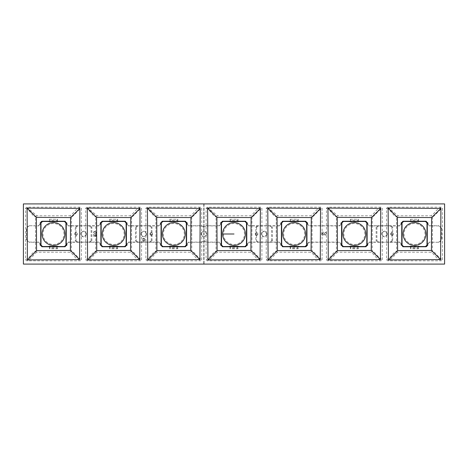 <?xml version="1.0" encoding="UTF-8"?>
<svg xmlns="http://www.w3.org/2000/svg" width="468" height="468" viewBox="0 0 468 468"><rect width="100%" height="100%" fill="white"/><g stroke="black" fill="none" stroke-linecap="round" stroke-linejoin="round"><path stroke-width="0.35" stroke-dasharray="2.34 1.75" d="M342.5 221.528L340.996 223.025L342.307 221.335L349.783 221.528L349.783 221.861L349.783 221.528M307.71 222.838L306.019 221.528L307.71 222.838L307.71 224.225L309.213 225.722L339.306 225.722L340.996 224.412L340.996 223.025M340.996 224.412L339.493 225.915L309.026 225.915L307.71 224.225M307.523 223.025L307.523 224.412M282.379 221.335L289.61 221.528L289.61 221.861L306.019 221.528M282.327 221.528L280.823 223.025L282.134 221.335M280.823 224.412L279.133 225.722L280.823 224.412L280.823 223.025M279.32 225.915L248.853 225.915L247.537 224.225L248.853 225.915M247.35 223.025L245.846 221.528L247.537 222.838L247.35 224.412M187.364 222.838L185.673 221.528L187.364 222.838L187.364 224.225L188.867 225.722L201.62 225.722L204.083 227.232L206.207 225.722L218.96 225.722L220.463 224.225L220.463 222.838L221.961 221.335L229.437 221.528L229.437 221.861L245.846 221.528M222.154 221.528L220.463 222.838M220.463 224.225L220.65 223.025M220.65 224.412L219.147 225.915L206.283 225.915L203.668 227.419L201.544 225.915L188.68 225.915L187.364 224.225M187.177 223.025L187.177 224.412M162.033 221.335L169.27 221.528L169.27 221.861L185.673 221.528M161.981 221.528L160.477 223.025L161.788 221.335M160.477 224.412L158.787 225.722L160.477 224.412L160.477 223.025M158.974 225.915L128.507 225.915L127.191 224.225L128.507 225.915M127.003 223.025L125.5 221.528L127.191 222.838L127.003 224.412M100.117 224.225L98.613 225.722L100.117 224.225L100.117 222.838L101.614 221.335L109.097 221.528L109.097 221.861L125.5 221.528M101.808 221.528L100.117 222.838M100.304 224.412L100.304 223.025M98.801 225.915L68.334 225.915L67.018 224.225L68.334 225.915M66.83 223.025L65.327 221.528L67.018 222.838L66.83 224.412M39.944 245.162L41.634 246.472L39.944 245.162L39.944 243.775L38.44 242.278L29.297 242.278L26.84 240.441L26.401 239.376L26.401 228.624L28.238 226.167L29.297 225.722L38.44 225.722L39.944 224.225L39.944 222.838L41.441 221.335L48.924 221.528L48.924 221.861L65.327 221.528M41.634 221.528L39.944 222.838M39.944 224.225L40.131 223.025M40.131 224.412L38.44 225.722M29.297 225.722L38.628 225.915M29.379 225.915L28.314 226.354L26.401 228.624M26.401 239.376L26.594 228.7M26.594 239.3L28.314 241.646L29.379 242.085L38.628 242.085L39.944 243.775M40.131 244.975L40.131 243.588M67.018 243.775L68.521 242.278L67.018 243.775L67.018 245.162L65.52 246.665L58.044 246.472L58.044 246.139L41.634 246.472M65.327 246.472L67.018 245.162M66.83 243.588L66.83 244.975M68.334 242.085L98.801 242.085L100.117 243.775L98.801 242.085M100.304 244.975L101.808 246.472L100.117 245.162L100.304 243.588M127.191 243.775L128.694 242.278L127.191 243.775L127.191 245.162L125.693 246.665L118.217 246.472L118.217 246.139L101.808 246.472M125.5 246.472L127.191 245.162M127.003 243.588L127.003 244.975M128.507 242.085L158.974 242.085L160.29 243.775L158.974 242.085M160.477 244.975L161.981 246.472L160.29 245.162L160.477 243.588M220.463 245.162L222.154 246.472L220.463 245.162L220.463 243.775L218.96 242.278L206.207 242.278L203.744 240.768L201.62 242.278L188.867 242.278L187.364 243.775L187.364 245.162L185.866 246.665L178.39 246.472L178.39 246.139L161.981 246.472M185.673 246.472L187.364 245.162M187.364 243.775L187.177 244.975M187.177 243.588L188.68 242.085L201.544 242.085L204.159 240.581L206.283 242.085L219.147 242.085L220.463 243.775M220.65 244.975L220.65 243.588M247.537 243.775L249.04 242.278L247.537 243.775L247.537 245.162L246.039 246.665L238.563 246.472L238.563 246.139L222.154 246.472M245.846 246.472L247.537 245.162M247.35 243.588L247.35 244.975M248.853 242.085L279.32 242.085L280.636 243.775L279.32 242.085M280.823 244.975L282.327 246.472L280.636 245.162L280.823 243.588M340.809 245.162L342.5 246.472L340.809 245.162L340.809 243.775L339.306 242.278L309.213 242.278L307.71 243.775L307.71 245.162L306.212 246.665L298.73 246.472L298.73 246.139L282.327 246.472M306.019 246.472L307.71 245.162M307.71 243.775L307.523 244.975M307.523 243.588L309.026 242.085L339.493 242.085L340.809 243.775M340.996 244.975L340.996 243.588M367.883 243.775L369.387 242.278L367.883 243.775L367.883 245.162L366.385 246.665L358.903 246.472L358.903 246.139L342.5 246.472M366.192 246.472L367.883 245.162M367.696 243.588L367.696 244.975M369.199 242.085L399.666 242.085L400.982 243.775L399.666 242.085M401.17 244.975L402.673 246.472L400.982 245.162L401.17 243.588M428.056 222.838L426.366 221.528L428.056 222.838L428.056 224.225L429.56 225.722L438.703 225.722L441.16 227.559L441.599 228.624L441.599 239.376L439.762 241.833L438.703 242.278L429.56 242.278L428.056 243.775L428.056 245.162L426.559 246.665L419.076 246.472L419.076 246.139L402.673 246.472M426.366 246.472L428.056 245.162M428.056 243.775L427.869 244.975M427.869 243.588L429.56 242.278M438.703 242.278L429.372 242.085M438.621 242.085L439.686 241.646L441.599 239.376M441.599 228.624L441.406 239.3M441.406 228.7L439.686 226.354L438.621 225.915L429.372 225.915L428.056 224.225M427.869 223.025L427.869 224.412M400.982 224.225L399.479 225.722L400.982 224.225L400.982 222.838L402.48 221.335L409.956 221.528L409.956 221.861L426.366 221.528M402.673 221.528L400.982 222.838M401.17 224.412L401.17 223.025M399.666 225.915L369.199 225.915L367.883 224.225L369.199 225.915M367.696 223.025L366.192 221.528L367.883 222.838L367.696 224.412M349.783 221.861L366.192 221.528M266.889 234A2.802 2.802 0 0 1 264.087 236.802A2.802 2.802 0 0 1 261.284 234A2.802 2.802 0 0 1 264.087 231.198A2.802 2.802 0 0 1 266.889 234M206.716 234A2.802 2.802 0 0 1 203.913 236.802A2.802 2.802 0 0 1 201.111 234A2.802 2.802 0 0 1 203.913 231.198A2.802 2.802 0 0 1 206.716 234M86.369 234A2.802 2.802 0 0 1 83.567 236.802A2.802 2.802 0 0 1 80.765 234A2.802 2.802 0 0 1 83.567 231.198A2.802 2.802 0 0 1 86.369 234M77.401 234A1.351 1.351 0 0 1 76.044 235.351A1.351 1.351 0 0 1 74.693 234A1.351 1.351 0 0 1 76.044 232.649A1.351 1.351 0 0 1 77.401 234M257.921 234A1.351 1.351 0 0 1 256.563 235.351A1.351 1.351 0 0 1 255.212 234A1.351 1.351 0 0 1 256.563 232.649A1.351 1.351 0 0 1 257.921 234M393.307 234A1.351 1.351 0 0 1 391.956 235.351A1.351 1.351 0 0 1 390.599 234A1.351 1.351 0 0 1 391.956 232.649A1.351 1.351 0 0 1 393.307 234M140.938 234A2.802 2.802 0 0 1 143.74 231.198A2.802 2.802 0 0 1 146.542 234A2.802 2.802 0 0 1 143.74 236.802A2.802 2.802 0 0 1 140.938 234M387.235 234A2.802 2.802 0 0 1 384.433 236.802A2.802 2.802 0 0 1 381.631 234A2.802 2.802 0 0 1 384.433 231.198A2.802 2.802 0 0 1 387.235 234M403.065 234A11.454 11.454 0 0 1 414.519 222.546A11.454 11.454 0 0 1 425.974 234A11.454 11.454 0 0 1 414.519 245.454A11.454 11.454 0 0 1 403.065 234M342.892 234A11.454 11.454 0 0 1 354.346 222.546A11.454 11.454 0 0 1 365.8 234A11.454 11.454 0 0 1 354.346 245.454A11.454 11.454 0 0 1 342.892 234M282.719 234A11.454 11.454 0 0 1 294.173 222.546A11.454 11.454 0 0 1 305.627 234A11.454 11.454 0 0 1 294.173 245.454A11.454 11.454 0 0 1 282.719 234M222.546 234A11.454 11.454 0 0 1 234 222.546A11.454 11.454 0 0 1 245.454 234A11.454 11.454 0 0 1 234 245.454A11.454 11.454 0 0 1 222.546 234M162.373 234A11.454 11.454 0 0 1 173.827 222.546A11.454 11.454 0 0 1 185.281 234A11.454 11.454 0 0 1 173.827 245.454A11.454 11.454 0 0 1 162.373 234M102.199 234A11.454 11.454 0 0 1 113.654 222.546A11.454 11.454 0 0 1 125.108 234A11.454 11.454 0 0 1 113.654 245.454A11.454 11.454 0 0 1 102.199 234M42.026 234A11.454 11.454 0 0 1 53.481 222.546A11.454 11.454 0 0 1 64.935 234A11.454 11.454 0 0 1 53.481 245.454A11.454 11.454 0 0 1 42.026 234M152.615 234A1.351 1.351 0 0 1 151.263 235.351A1.351 1.351 0 0 1 149.906 234A1.351 1.351 0 0 1 151.263 232.649A1.351 1.351 0 0 1 152.615 234M340.809 224.225L340.809 222.838M322.013 233.86L323.142 233.672L323.517 234.31L322.891 234.883L321.575 234.439L321.885 234.948L323.517 234.948L323.704 233.795L322.891 233.286L321.885 233.544L321.885 232.52L323.704 232.52L323.704 232.198L321.575 232.198L321.575 233.86L322.891 233.608L323.517 234.181L323.142 234.825L321.697 234.696L322.51 235.205L323.517 234.948L323.704 233.795L322.891 233.286L321.885 233.544L321.885 232.52L323.704 232.52L323.704 232.198L321.575 232.198L321.575 233.86L322.013 233.86M324.33 233.415L324.769 234.948L325.459 235.205L326.336 234.76L326.588 233.415L326.149 232.456L325.084 232.263L324.33 233.415L324.581 234.76L325.833 235.141L326.524 234.31L326.336 232.643L325.084 232.263L324.33 233.415M349.865 221.405L358.827 221.405L358.827 221.785L349.865 221.785M367.883 222.838L367.883 224.225M399.479 225.722L377.898 225.722L376.155 227.079L376.91 227.243L378.653 225.886L377.898 225.722L369.387 225.722M376.155 227.079L376.155 240.921L377.898 242.278L399.479 242.278M369.387 242.278L390.967 242.278L392.71 240.921L392.71 227.079L390.967 225.722L378.653 225.886M400.982 245.162L400.982 243.775M409.956 221.861L409.956 221.528M410.038 221.405L419 221.405L419 221.785L410.038 221.785M409.956 246.472L419.076 246.472M419.076 246.139L419 246.595M409.956 246.139L419 246.215M410.038 246.595L410.038 246.215M349.783 246.472L358.903 246.472M358.903 246.139L358.827 246.595M349.783 246.139L358.827 246.215M349.865 246.595L349.865 246.215M289.61 246.472L298.73 246.472M298.73 246.139L298.654 246.595M289.61 246.139L298.654 246.215M289.692 246.595L289.692 246.215M280.636 245.162L280.636 243.775M255.809 227.079L256.563 227.243L258.307 225.886L257.552 225.722L255.809 227.079L255.809 240.921L257.552 242.278L270.621 242.278L272.364 240.921L271.61 240.757L269.866 242.114L270.621 242.278L279.133 242.278M272.364 240.921L272.364 227.079L270.621 225.722L258.307 225.886M279.133 225.722L249.04 225.722M280.636 224.225L280.636 222.838M289.61 221.861L289.61 221.528M289.692 221.405L298.654 221.405L298.654 221.785L289.692 221.785M247.537 222.838L247.537 224.225M249.04 242.278L269.866 242.114M269.866 225.886L271.61 227.243L272.364 227.079M271.61 240.757L271.61 227.243M258.307 242.114L256.563 240.757L255.809 240.921M256.563 227.243L256.563 240.757M266.491 234A2.404 2.404 0 0 0 264.087 231.596A2.404 2.404 0 0 0 261.682 234A2.404 2.404 0 0 0 264.087 236.404A2.404 2.404 0 0 0 266.491 234M229.437 246.472L238.563 246.472M238.563 246.139L238.481 246.595M229.437 246.139L238.481 246.215M229.519 246.595L229.519 246.215M201.427 234A2.486 2.486 0 0 0 203.913 236.486A2.486 2.486 0 0 0 206.4 234A2.486 2.486 0 0 0 203.913 231.514A2.486 2.486 0 0 0 201.427 234M169.27 221.861L169.27 221.528M169.346 221.405L178.308 221.405L178.308 221.785L169.346 221.785M169.27 246.472L178.39 246.472M178.39 246.139L178.308 246.595M169.27 246.139L178.308 246.215M169.346 246.595L169.346 246.215M160.29 245.162L160.29 243.775M128.694 242.278L150.275 242.278L152.018 240.921L151.263 240.757L149.52 242.114L150.275 242.278L158.787 242.278M152.018 240.921L152.018 227.079L150.275 225.722L128.694 225.722M158.787 225.722L137.206 225.722L135.463 227.079L135.463 240.921L137.206 242.278L149.52 242.114M160.29 224.225L160.29 222.838M127.191 222.838L127.191 224.225M109.097 246.472L118.217 246.472M118.217 246.139L118.135 246.595M109.097 246.139L118.135 246.215M109.173 246.595L109.173 246.215M100.117 245.162L100.117 243.775M68.521 242.278L90.102 242.278L91.845 240.921L91.09 240.757L89.347 242.114L90.102 242.278L98.613 242.278M91.845 240.921L91.845 227.079L90.102 225.722L68.521 225.722M98.613 225.722L77.033 225.722L75.289 227.079L75.289 240.921L77.033 242.278L77.787 242.114L76.044 240.757L75.289 240.921M95.139 235.977L94.945 234.848L95.589 234.474L96.162 235.1L95.718 236.416L96.227 236.106L96.227 234.474L95.074 234.287L94.565 235.1L94.823 236.106L93.799 236.106L93.799 234.287L93.477 234.287L93.477 236.416L95.139 236.416L94.887 235.1L95.46 234.474L96.098 234.848L95.975 236.293L96.484 235.48L96.227 234.474L95.074 234.287L94.565 235.1L94.823 236.106L93.799 236.106L93.799 234.287L93.477 234.287L93.477 236.416L95.139 236.416L95.139 235.977M94.694 233.661L96.227 233.222L96.484 232.532L96.039 231.654L94.694 231.403L93.735 231.841L93.541 232.906L94.694 233.661L96.039 233.409L96.42 232.157L95.589 231.467L93.922 231.654L93.541 232.906L94.694 233.661M67.018 222.838L67.018 224.225M48.924 246.472L58.044 246.472M58.044 246.139L57.962 246.595M48.924 246.139L57.962 246.215M49 246.595L49 246.215M48.924 221.861L48.924 221.528M49 221.405L57.962 221.405L57.962 221.785L49 221.785M109.097 221.861L109.097 221.528M109.173 221.405L118.135 221.405L118.135 221.785L109.173 221.785M135.463 227.079L136.217 227.243L137.961 225.886M149.52 225.886L151.263 227.243L152.018 227.079M151.263 240.757L151.263 227.243M137.961 242.114L136.217 240.757L135.463 240.921M136.217 227.243L136.217 240.757M146.145 234A2.404 2.404 0 0 0 143.74 231.596A2.404 2.404 0 0 0 141.336 234A2.404 2.404 0 0 0 143.74 236.404A2.404 2.404 0 0 0 146.145 234M144.126 238.493L142.769 238.493L142.769 241.201L144.407 241.143L144.975 240.57L144.635 238.668L142.769 238.493L142.769 241.201L144.407 241.143L144.975 240.57L144.975 239.13L144.126 238.493M143.109 238.838L144.518 239.013L143.109 238.838L143.109 240.856L143.109 238.838M144.126 240.856L143.109 240.856L144.635 240.511L144.126 240.856M144.688 240.283L144.688 239.417L144.688 240.283M89.347 225.886L91.09 227.243L91.845 227.079M91.09 240.757L91.09 227.243M75.289 227.079L76.044 227.243L76.044 240.757M76.044 227.243L77.787 225.886M77.787 242.114L89.347 242.114M85.972 234A2.404 2.404 0 0 0 83.567 231.596A2.404 2.404 0 0 0 81.163 234A2.404 2.404 0 0 0 83.567 236.404A2.404 2.404 0 0 0 85.972 234M94.758 233.345L93.986 233.035L94.758 233.345M95.589 233.28L96.098 232.842L95.589 233.28M96.162 232.532L95.589 231.777L96.162 232.532M95.203 231.719L94.758 231.719L95.203 231.719M94.372 231.777L93.857 232.216L94.372 231.777M93.799 232.532L93.986 233.035L93.799 232.532M229.437 221.861L229.437 221.528M229.519 221.405L238.481 221.405L238.481 221.785L229.519 221.785M378.653 242.114L376.91 240.757L376.155 240.921M376.91 227.243L376.91 240.757M390.213 225.886L391.956 227.243L392.71 227.079M392.71 240.921L391.956 240.757L391.956 227.243M391.956 240.757L390.213 242.114M386.837 234A2.404 2.404 0 0 0 384.433 231.596A2.404 2.404 0 0 0 382.028 234A2.404 2.404 0 0 0 384.433 236.404A2.404 2.404 0 0 0 386.837 234M324.646 233.479L324.956 232.707L324.646 233.479M324.704 234.31L325.143 234.825L324.704 234.31M325.459 234.883L326.214 234.31L325.459 234.883M326.272 233.924L326.272 233.479L326.272 233.924M326.214 233.093L325.775 232.584L326.214 233.093M325.459 232.52L324.956 232.707L325.459 232.52M424.997 234A10.477 10.477 0 0 0 414.519 223.523A10.477 10.477 0 0 0 404.042 234A10.477 10.477 0 0 0 414.519 244.477A10.477 10.477 0 0 0 424.997 234M364.824 234A10.477 10.477 0 0 0 354.346 223.523A10.477 10.477 0 0 0 343.869 234A10.477 10.477 0 0 0 354.346 244.477A10.477 10.477 0 0 0 364.824 234M304.65 234A10.477 10.477 0 0 0 294.173 223.523A10.477 10.477 0 0 0 283.696 234A10.477 10.477 0 0 0 294.173 244.477A10.477 10.477 0 0 0 304.65 234M244.477 234A10.477 10.477 0 0 0 234 223.523A10.477 10.477 0 0 0 223.523 234A10.477 10.477 0 0 0 234 244.477A10.477 10.477 0 0 0 244.477 234M184.304 234A10.477 10.477 0 0 0 173.827 223.523A10.477 10.477 0 0 0 163.35 234A10.477 10.477 0 0 0 173.827 244.477A10.477 10.477 0 0 0 184.304 234M124.131 234A10.477 10.477 0 0 0 113.654 223.523A10.477 10.477 0 0 0 103.176 234A10.477 10.477 0 0 0 113.654 244.477A10.477 10.477 0 0 0 124.131 234M63.958 234A10.477 10.477 0 0 0 53.481 223.523A10.477 10.477 0 0 0 43.003 234A10.477 10.477 0 0 0 53.481 244.477A10.477 10.477 0 0 0 63.958 234M203.761 264.057L203.761 203.943L23.423 203.949L23.423 264.051L444.6 264.087M203.761 203.943L204.066 203.943L204.066 264.057M444.577 264.051L444.6 203.913M444.577 203.949L204.066 203.943M204.066 203.949L204.066 264.051M442.435 259.781L442.435 208.219L441.195 207.178L387.849 207.178L386.609 208.213L386.609 259.787L387.849 260.822L441.195 260.822L442.435 259.781C436.814 256.183 436.738 253.387 432.455 250.983L431.057 252.234C436.527 256.201 433.988 256.692 441.195 260.822M261.916 259.781L261.916 208.219L260.676 207.178L207.33 207.178L206.09 208.213L206.09 259.787L207.33 260.822L260.676 260.822L261.916 259.781C256.294 256.183 256.218 253.387 251.936 250.983L250.538 252.234C256.008 256.201 253.469 256.692 260.676 260.822M322.089 259.781L322.089 208.219L320.849 207.178L267.503 207.178L266.263 208.213L266.263 259.787L267.503 260.822L320.849 260.822L322.089 259.781C316.467 256.183 316.391 253.387 312.109 250.983L310.711 252.234C316.181 256.201 313.642 256.692 320.849 260.822M382.262 259.781L382.262 208.219L381.022 207.178L327.676 207.178L326.436 208.213L326.436 259.787L327.676 260.822L381.022 260.822L382.262 259.781C376.641 256.183 376.565 253.387 372.282 250.983L370.884 252.234C376.354 256.201 373.815 256.692 381.022 260.822M431.057 252.234L397.981 252.234L396.571 250.994L396.571 217.006L397.981 215.766L431.057 215.766L432.455 217.017C436.784 214.584 436.79 211.828 442.435 208.219M432.455 217.017L432.455 250.983M418.527 221.247L418.527 219.287L410.512 219.287L410.512 221.247M410.512 246.753L410.512 248.713L418.527 248.713L418.527 246.753M386.609 259.787C393.875 254.884 390.915 254.586 396.571 251M397.981 252.234C393.652 254.697 395.004 257.02 387.849 260.822M386.609 208.213C393.916 213.127 391.669 214.35 396.571 217.006M387.849 207.178L397.981 215.766M441.195 207.178C433.982 211.308 436.527 211.799 431.057 215.766M410.512 219.287L418.527 219.287M418.281 219.533L418.281 220.563L410.758 220.563L410.758 219.533M410.758 220.563L410.688 221.633L418.415 221.651L418.415 221.335M418.281 220.563L418.351 221.633M410.688 221.633L418.415 221.651M410.623 221.651L410.623 221.335M418.351 246.367L418.281 247.437L410.758 247.437L410.688 246.367L418.415 246.349L410.623 246.349L410.623 246.665M418.415 246.349L418.415 246.665M418.281 247.437L418.281 248.467L410.758 248.467L410.758 247.437M250.538 252.234L217.462 252.234L216.052 250.994L216.052 217.006L217.462 215.766L250.538 215.766L251.936 217.017C256.265 214.584 256.271 211.828 261.916 208.219M251.936 217.017L251.936 250.983M238.007 221.247L238.007 219.287L229.993 219.287L229.993 221.247M229.993 246.753L229.993 248.713L238.007 248.713L238.007 246.753M206.09 259.787C213.355 254.884 210.395 254.586 216.052 251M217.462 252.234C213.133 254.697 214.484 257.02 207.33 260.822M206.09 208.213C213.396 213.127 211.15 214.35 216.052 217.006M207.33 207.178L217.462 215.766M260.676 207.178C253.463 211.308 256.008 211.799 250.538 215.766M229.993 219.287L238.007 219.287M237.762 219.533L237.762 220.563L230.238 220.563L230.238 219.533M230.238 220.563L230.168 221.633L237.896 221.651L237.896 221.335M237.762 220.563L237.832 221.633M230.168 221.633L237.896 221.651M230.104 221.651L230.104 221.335M237.832 246.367L237.762 247.437L230.238 247.437L230.168 246.367L237.896 246.349L230.104 246.349L230.104 246.665M237.896 246.349L237.896 246.665M237.762 247.437L237.762 248.467L230.238 248.467L230.238 247.437M310.711 252.234L277.635 252.234L276.225 250.994L276.225 217.006L277.635 215.766L310.711 215.766L312.109 217.017C316.438 214.584 316.444 211.828 322.089 208.219M312.109 217.017L312.109 250.983M298.18 221.247L298.18 219.287L290.166 219.287L290.166 221.247M290.166 246.753L290.166 248.713L298.18 248.713L298.18 246.753M266.263 259.787C273.528 254.884 270.568 254.586 276.225 251M277.635 252.234C273.306 254.697 274.657 257.02 267.503 260.822M266.263 208.213C273.569 213.127 271.323 214.35 276.225 217.006M267.503 207.178L277.635 215.766M320.849 207.178C313.636 211.308 316.181 211.799 310.711 215.766M290.166 219.287L298.18 219.287M297.935 219.533L297.935 220.563L290.412 220.563L290.412 219.533M290.412 220.563L290.341 221.633L298.069 221.651L298.069 221.335M297.935 220.563L298.005 221.633M290.341 221.633L298.069 221.651M290.277 221.651L290.277 221.335M298.005 246.367L297.935 247.437L290.412 247.437L290.341 246.367L298.069 246.349L290.277 246.349L290.277 246.665M298.069 246.349L298.069 246.665M297.935 247.437L297.935 248.467L290.412 248.467L290.412 247.437M370.884 252.234L337.808 252.234L336.398 250.994L336.398 217.006L337.808 215.766L370.884 215.766L372.282 217.017C376.611 214.584 376.617 211.828 382.262 208.219M372.282 217.017L372.282 250.983M358.353 221.247L358.353 219.287L350.339 219.287L350.339 221.247M350.339 246.753L350.339 248.713L358.353 248.713L358.353 246.753M326.436 259.787C333.702 254.884 330.741 254.586 336.398 251M337.808 252.234C333.479 254.697 334.831 257.02 327.676 260.822M326.436 208.213C333.743 213.127 331.496 214.35 336.398 217.006M327.676 207.178L337.808 215.766M381.022 207.178C373.809 211.308 376.354 211.799 370.884 215.766M350.339 219.287L358.353 219.287M358.108 219.533L358.108 220.563L350.585 220.563L350.585 219.533M350.585 220.563L350.514 221.633L358.242 221.651L358.242 221.335M358.108 220.563L358.178 221.633M350.514 221.633L358.242 221.651M350.45 221.651L350.45 221.335M358.178 246.367L358.108 247.437L350.585 247.437L350.514 246.367L358.242 246.349L350.45 246.349L350.45 246.665M358.242 246.349L358.242 246.665M358.108 247.437L358.108 248.467L350.585 248.467L350.585 247.437M203.761 203.949L203.761 264.051M81.397 259.781L81.397 208.219L80.157 207.178L26.811 207.178L25.57 208.213L25.57 259.787L26.811 260.822L80.157 260.822L81.397 259.781C75.775 256.183 75.699 253.387 71.417 250.983L70.019 252.234C75.488 256.201 72.95 256.692 80.157 260.822M141.57 259.781L141.57 208.219L140.33 207.178L86.984 207.178L85.743 208.213L85.743 259.787L86.984 260.822L140.33 260.822L141.57 259.781C135.948 256.183 135.872 253.387 131.59 250.983L130.192 252.234C135.661 256.201 133.123 256.692 140.33 260.822M201.743 259.781L201.743 208.219L200.503 207.178L147.157 207.178L145.917 208.213L145.917 259.787L147.157 260.822L200.503 260.822L201.743 259.781C196.121 256.183 196.045 253.387 191.763 250.983L190.365 252.234C195.835 256.201 193.296 256.692 200.503 260.822M70.019 252.234L36.943 252.234L35.533 250.994L35.533 217.006L36.943 215.766L70.019 215.766L71.417 217.017C75.746 214.584 75.752 211.828 81.397 208.219M71.417 217.017L71.417 250.983M57.488 221.247L57.488 219.287L49.473 219.287L49.473 221.247M49.473 246.753L49.473 248.713L57.488 248.713L57.488 246.753M25.57 259.787C32.836 254.884 29.876 254.586 35.533 251M36.943 252.234C32.614 254.697 33.965 257.02 26.811 260.822M25.57 208.213C32.877 213.127 30.631 214.35 35.533 217.006M26.811 207.178L36.943 215.766M80.157 207.178C72.944 211.308 75.488 211.799 70.019 215.766M49.473 219.287L57.488 219.287M57.242 219.533L57.242 220.563L49.719 220.563L49.719 219.533M49.719 220.563L49.649 221.633L57.377 221.651L57.377 221.335M57.242 220.563L57.312 221.633M49.649 221.633L57.377 221.651M49.585 221.651L49.585 221.335M57.312 246.367L57.242 247.437L49.719 247.437L49.649 246.367L57.377 246.349L49.585 246.349L49.585 246.665M57.377 246.349L57.377 246.665M57.242 247.437L57.242 248.467L49.719 248.467L49.719 247.437M130.192 252.234L97.116 252.234L95.706 250.994L95.706 217.006L97.116 215.766L130.192 215.766L131.59 217.017C135.919 214.584 135.925 211.828 141.57 208.219M131.59 217.017L131.59 250.983M117.661 221.247L117.661 219.287L109.647 219.287L109.647 221.247M109.647 246.753L109.647 248.713L117.661 248.713L117.661 246.753M85.743 259.787C93.009 254.884 90.049 254.586 95.706 251M97.116 252.234C92.787 254.697 94.138 257.02 86.984 260.822M85.743 208.213C93.05 213.127 90.804 214.35 95.706 217.006M86.984 207.178L97.116 215.766M140.33 207.178C133.117 211.308 135.661 211.799 130.192 215.766M109.647 219.287L117.661 219.287M117.415 219.533L117.415 220.563L109.892 220.563L109.892 219.533M109.892 220.563L109.822 221.633L117.55 221.651L117.55 221.335M117.415 220.563L117.486 221.633M109.822 221.633L117.55 221.651M109.758 221.651L109.758 221.335M117.486 246.367L117.415 247.437L109.892 247.437L109.822 246.367L117.55 246.349L109.758 246.349L109.758 246.665M117.55 246.349L117.55 246.665M117.415 247.437L117.415 248.467L109.892 248.467L109.892 247.437M190.365 252.234L157.289 252.234L155.879 250.994L155.879 217.006L157.289 215.766L190.365 215.766L191.763 217.017C196.092 214.584 196.098 211.828 201.743 208.219M191.763 217.017L191.763 250.983M177.834 221.247L177.834 219.287L169.82 219.287L169.82 221.247M169.82 246.753L169.82 248.713L177.834 248.713L177.834 246.753M145.917 259.787C153.182 254.884 150.222 254.586 155.879 251M157.289 252.234C152.96 254.697 154.311 257.02 147.157 260.822M145.917 208.213C153.223 213.127 150.977 214.35 155.879 217.006M147.157 207.178L157.289 215.766M200.503 207.178C193.29 211.308 195.835 211.799 190.365 215.766M169.82 219.287L177.834 219.287M177.588 219.533L177.588 220.563L170.065 220.563L170.065 219.533M170.065 220.563L169.995 221.633L177.723 221.651L177.723 221.335M177.588 220.563L177.659 221.633M169.995 221.633L177.723 221.651M169.931 221.651L169.931 221.335M177.659 246.367L177.588 247.437L170.065 247.437L169.995 246.367L177.723 246.349L169.931 246.349L169.931 246.665M177.723 246.349L177.723 246.665M177.588 247.437L177.588 248.467L170.065 248.467L170.065 247.437M74.781 234A1.264 1.264 0 0 0 76.044 235.264A1.264 1.264 0 0 0 77.314 234A1.264 1.264 0 0 0 76.044 232.736A1.264 1.264 0 0 0 74.781 234M75.231 234A0.813 0.813 0 0 0 76.243 234.79A0.813 0.813 0 0 0 76.764 233.614A0.813 0.813 0 0 0 75.231 234M255.3 234A1.264 1.264 0 0 0 256.563 235.264A1.264 1.264 0 0 0 257.833 234A1.264 1.264 0 0 0 256.563 232.736A1.264 1.264 0 0 0 255.3 234M255.75 234A0.813 0.813 0 0 0 256.762 234.79A0.813 0.813 0 0 0 257.283 233.614A0.813 0.813 0 0 0 255.75 234M390.686 234A1.264 1.264 0 0 0 391.956 235.264A1.264 1.264 0 0 0 393.219 234A1.264 1.264 0 0 0 391.956 232.736A1.264 1.264 0 0 0 390.686 234M391.137 234A0.813 0.813 0 0 0 392.155 234.79A0.813 0.813 0 0 0 392.67 233.614A0.813 0.813 0 0 0 391.137 234M149.994 234A1.264 1.264 0 0 0 151.263 235.264A1.264 1.264 0 0 0 152.527 234A1.264 1.264 0 0 0 151.263 232.736A1.264 1.264 0 0 0 149.994 234M150.45 234A0.813 0.813 0 0 0 151.462 234.79A0.813 0.813 0 0 0 151.983 233.614A0.813 0.813 0 0 0 150.45 234"/><path stroke-width="0.7" d="M343.342 221.469L365.35 221.469L366.83 222.949L366.83 245.051L365.35 246.531L343.342 246.531L341.862 245.051L341.862 222.949L343.342 221.469L342.553 221.335M366.14 221.335L343.208 221.335L341.728 222.815L341.728 245.185L343.342 246.531M342.553 246.665L366.14 246.665M305.177 246.531L283.169 246.531L281.689 245.051L281.689 222.949L283.169 221.469L305.177 221.469L306.657 222.949L306.657 245.051L305.177 246.531L305.967 246.665M282.379 246.665L305.311 246.665L306.792 245.185L306.792 222.815L305.177 221.469M305.967 221.335L282.379 221.335M365.35 246.531L366.965 245.185L366.965 222.815L365.35 221.469M403.515 221.469L425.523 221.469L427.003 222.949L427.003 245.051L425.523 246.531L403.515 246.531L402.035 245.051L402.035 222.949L403.515 221.469L402.726 221.335M426.313 221.335L403.381 221.335L401.901 222.815L401.901 245.185L403.515 246.531M402.726 246.665L426.313 246.665M425.523 246.531L427.138 245.185L427.138 222.815L425.523 221.469M283.169 221.469L281.555 222.815L281.555 245.185L283.169 246.531M305.557 234A11.384 11.384 0 0 0 294.173 222.616A11.384 11.384 0 0 0 282.789 234A11.384 11.384 0 0 0 294.173 245.384A11.384 11.384 0 0 0 305.557 234M245.004 246.531L222.996 246.531L221.516 245.051L221.516 222.949L222.996 221.469L245.004 221.469L246.484 222.949L246.484 245.051L245.004 246.531L245.794 246.665M222.206 246.665L245.138 246.665L246.618 245.185L246.618 222.815L245.004 221.469M245.794 221.335L222.206 221.335M222.996 221.469L221.382 222.815L221.382 245.185L222.996 246.531M184.831 246.531L162.823 246.531L161.343 245.051L161.343 222.949L162.823 221.469L184.831 221.469L186.311 222.949L186.311 245.051L184.831 246.531L185.62 246.665M162.033 246.665L184.965 246.665L186.445 245.185L186.445 222.815L184.831 221.469M185.62 221.335L162.033 221.335M162.823 221.469L161.208 222.815L161.208 245.185L162.823 246.531M185.211 234A11.384 11.384 0 0 0 173.827 222.616A11.384 11.384 0 0 0 162.443 234A11.384 11.384 0 0 0 173.827 245.384A11.384 11.384 0 0 0 185.211 234M124.658 246.531L102.65 246.531L101.17 245.051L101.17 222.949L102.65 221.469L124.658 221.469L126.138 222.949L126.138 245.051L124.658 246.531L125.447 246.665M101.86 246.665L124.792 246.665L126.272 245.185L126.272 222.815L124.658 221.469M125.447 221.335L101.86 221.335M102.65 221.469L101.035 222.815L101.035 245.185L102.65 246.531M64.485 246.531L42.477 246.531L40.997 245.051L40.997 222.949L42.477 221.469L64.485 221.469L65.965 222.949L65.965 245.051L64.485 246.531L65.274 246.665M41.687 246.665L64.619 246.665L66.099 245.185L66.099 222.815L64.485 221.469M65.274 221.335L41.687 221.335M42.477 221.469L40.862 222.815L40.862 245.185L42.477 246.531M125.038 234A11.384 11.384 0 0 0 113.654 222.616A11.384 11.384 0 0 0 102.27 234A11.384 11.384 0 0 0 113.654 245.384A11.384 11.384 0 0 0 125.038 234M64.865 234A11.384 11.384 0 0 0 53.481 222.616A11.384 11.384 0 0 0 42.097 234A11.384 11.384 0 0 0 53.481 245.384A11.384 11.384 0 0 0 64.865 234M245.384 234A11.384 11.384 0 0 0 234 222.616A11.384 11.384 0 0 0 222.616 234A11.384 11.384 0 0 0 234 245.384A11.384 11.384 0 0 0 245.384 234M222.616 234L234 234M365.73 234A11.384 11.384 0 0 0 354.346 222.616A11.384 11.384 0 0 0 342.962 234A11.384 11.384 0 0 0 354.346 245.384A11.384 11.384 0 0 0 365.73 234M425.903 234A11.384 11.384 0 0 0 414.519 222.616A11.384 11.384 0 0 0 403.135 234A11.384 11.384 0 0 0 414.519 245.384A11.384 11.384 0 0 0 425.903 234M23.4 264.087L444.6 264.087L444.6 203.913L23.4 203.913L23.4 264.087M79.87 208.406L27.091 208.084L27.407 259.916L36.568 250.637L36.369 217.363L70.592 217.573L79.87 208.406L79.56 259.6L27.407 259.916M139.733 259.6L140.043 208.406L87.264 208.084L96.543 217.363L130.765 217.573L130.566 250.433L139.733 259.6L87.58 259.916L87.264 208.084M199.906 259.6L200.216 208.406L147.438 208.084L156.716 217.363L190.938 217.573L190.739 250.433L199.906 259.6L147.753 259.916L147.438 208.084M260.079 259.6L260.389 208.406L207.611 208.084L216.889 217.363L251.111 217.573L250.912 250.433L260.079 259.6L207.927 259.916L207.611 208.084M320.252 259.6L320.562 208.406L267.784 208.084L277.062 217.363L311.284 217.573L311.085 250.433L320.252 259.6L268.1 259.916L267.784 208.084M380.425 259.6L380.736 208.406L327.957 208.084L337.235 217.363L371.457 217.573L371.259 250.433L380.425 259.6L328.273 259.916L327.957 208.084M440.599 259.6L440.909 208.406L388.13 208.084L397.408 217.363L431.631 217.573L431.432 250.433L440.599 259.6L388.446 259.916L388.13 208.084M418.415 221.27L425.769 221.247L427.272 222.75L427.272 245.25L425.786 246.771L403.252 246.771L401.766 245.25L401.766 222.75L403.27 221.247L418.415 221.335M403.27 246.753L425.769 246.753L427.272 245.25L427.29 222.733L425.769 221.247M403.252 246.771L401.749 245.267L401.749 222.733L403.252 221.229L425.786 221.229M397.408 217.363L397.607 250.637L431.432 250.433M397.607 250.637L388.446 259.916M440.909 208.406L431.631 217.573M237.896 221.27L245.25 221.247L246.753 222.75L246.753 245.25L245.25 246.753L222.75 246.753L221.247 245.25L221.247 222.75L222.75 221.247L237.896 221.335M245.267 221.229L246.771 222.733L246.771 245.267L245.267 246.771L222.733 246.771L221.229 245.267L221.229 222.733L222.733 221.229L245.25 221.247M216.889 217.363L217.088 250.637L250.912 250.433M217.088 250.637L207.927 259.916M260.389 208.406L251.111 217.573M298.069 221.335L305.423 221.247L306.926 222.75L306.926 245.25L305.423 246.753L282.924 246.753L281.42 245.25L281.403 222.733L281.42 245.25L282.924 246.753M298.069 221.27L282.924 221.247L281.42 222.75L282.906 221.229L305.423 221.247M277.062 217.363L277.261 250.637L311.085 250.433M305.44 221.229L306.944 222.733L306.944 245.267L305.44 246.771L282.906 246.771M277.261 250.637L268.1 259.916M320.562 208.406L311.284 217.573M358.242 221.335L365.596 221.247L367.099 222.75L367.099 245.25L365.596 246.753L343.097 246.753L341.593 245.25L341.576 222.733L341.593 245.25L343.097 246.753M358.242 221.27L343.097 221.247L341.593 222.75L343.079 221.229L365.596 221.247M337.235 217.363L337.434 250.637L371.259 250.433M365.613 221.229L367.117 222.733L367.117 245.267L365.613 246.771L343.079 246.771M337.434 250.637L328.273 259.916M380.736 208.406L371.457 217.573M57.377 221.335L64.73 221.247L66.234 222.75L66.234 245.25L64.73 246.753L42.231 246.753L40.728 245.25L40.71 222.733L40.728 245.25L42.231 246.753M57.377 221.27L42.231 221.247L40.728 222.75L42.214 221.229L64.73 221.247M36.568 250.637L70.393 250.433L70.592 217.573M64.748 221.229L66.251 222.733L66.251 245.267L64.748 246.771L42.214 246.771M36.369 217.363L27.091 208.084M79.56 259.6L70.393 250.433M117.55 221.27L124.903 221.247L126.407 222.75L126.407 245.25L124.921 246.771L102.387 246.771L100.901 245.25L100.901 222.75L102.404 221.247L117.55 221.335M102.404 246.753L124.903 246.753L126.407 245.25L126.424 222.733L124.903 221.247M102.387 246.771L100.883 245.267L100.883 222.733L102.387 221.229L124.921 221.229M96.543 217.363L96.741 250.637L130.566 250.433M96.741 250.637L87.58 259.916M140.043 208.406L130.765 217.573M177.723 221.27L185.076 221.247L186.58 222.75L186.58 245.25L185.094 246.771L162.56 246.771L161.074 245.25L161.074 222.75L162.577 221.247L177.723 221.335M162.577 246.753L185.076 246.753L186.58 245.25L186.597 222.733L185.076 221.247M162.56 246.771L161.056 245.267L161.056 222.733L162.56 221.229L185.094 221.229M156.716 217.363L156.915 250.637L190.739 250.433M156.915 250.637L147.753 259.916M200.216 208.406L190.938 217.573"/></g></svg>
